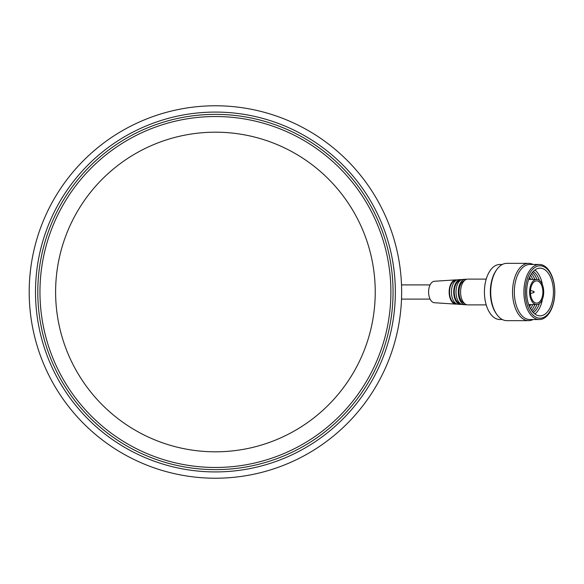 <?xml version="1.0" encoding="UTF-8"?>
<svg xmlns="http://www.w3.org/2000/svg" width="584" height="584" viewBox="0 0 584 584"><rect width="100%" height="100%" fill="white"/><g stroke="black" fill="none" stroke-linecap="round" stroke-linejoin="round"><path stroke-width="0.88" d="M37.792 292A177.631 177.631 0 0 0 215.423 469.631A177.631 177.631 0 0 0 393.054 292A177.631 177.631 0 0 0 215.423 114.369A177.631 177.631 0 0 0 37.792 292M29.2 292A186.223 186.223 0 0 0 215.423 478.223A186.223 186.223 0 0 0 401.646 292A186.223 186.223 0 0 0 215.423 105.777A186.223 186.223 0 0 0 29.2 292M464.309 303.279A11.461 6.431 -90 0 1 459.009 292A11.461 6.431 -90 0 1 464.309 280.721M463.068 304.585A12.585 7.059 -90 0 1 462.813 304.578A12.585 7.059 -90 0 1 456.002 292A12.585 7.059 -90 0 1 462.813 279.422L465.178 279.269A12.738 7.147 -90 0 1 465.433 279.262A12.738 7.147 -90 0 1 466.361 279.371M466.361 304.629A12.738 7.147 -90 0 1 465.441 304.738A12.738 7.147 -90 0 1 465.178 304.731A12.738 7.147 -90 0 1 458.287 292A12.738 7.147 -90 0 1 465.178 279.269M460.082 303.41A11.461 6.431 -90 0 1 454.264 292A11.461 6.431 -90 0 1 460.082 280.59M458.331 304.279A12.279 6.891 -90 0 1 458.075 304.271A12.279 6.891 -90 0 1 451.432 292A12.279 6.891 -90 0 1 458.075 279.729L460.44 279.575A12.432 6.979 -90 0 1 460.696 279.568A12.432 6.979 -90 0 1 461.63 279.678M461.63 304.322A12.432 6.979 -90 0 1 460.703 304.432A12.432 6.979 -90 0 1 460.44 304.425A12.432 6.979 -90 0 1 453.717 292A12.432 6.979 -90 0 1 460.44 279.575M455.849 303.461A11.461 6.431 -90 0 1 449.519 292A11.461 6.431 -90 0 1 455.849 280.539M434.613 302.746A10.746 6.03 -90 0 1 434.394 302.738A10.746 6.03 -90 0 1 428.583 292A10.746 6.03 -90 0 1 434.394 281.262A10.746 6.03 -90 0 1 434.606 281.254M456.892 304.008A12.125 6.804 -90 0 1 455.958 304.125A12.125 6.804 -90 0 1 455.71 304.118A12.125 6.804 -90 0 1 449.147 292A12.125 6.804 -90 0 1 455.71 279.882A12.125 6.804 -90 0 1 455.951 279.875A12.125 6.804 -90 0 1 456.892 279.991M486.224 304.892L467.813 304.892A12.892 7.234 -90 0 1 460.579 292A12.892 7.234 -90 0 1 467.806 279.108A12.892 7.234 -90 0 1 467.813 279.108L486.224 279.108M502.328 319.528L499.868 319.528A27.528 15.447 -90 0 1 484.421 292A27.528 15.447 -90 0 1 499.868 264.472L502.328 264.472M533.068 319.528A28.652 16.075 -90 0 1 528.615 320.652L506.781 320.652A28.652 16.075 -90 0 1 496.685 314.294L496.079 313.418A27.528 15.447 -90 0 1 496.079 270.582L496.685 269.706A28.652 16.075 -90 0 1 506.781 263.347L528.615 263.347A28.652 16.075 -90 0 1 533.068 264.472M496.685 314.294A28.652 16.075 -90 0 1 496.685 269.706M528.615 320.652A28.652 16.075 -90 0 1 512.54 292A28.652 16.075 -90 0 1 528.615 263.347M539.353 319.528L529.783 319.528A27.528 15.447 -90 0 1 514.336 292A27.528 15.447 -90 0 1 529.783 264.472L539.353 264.472A27.528 15.447 -90 0 1 554.8 292A27.528 15.447 -90 0 1 539.353 319.528A27.528 15.447 -90 0 1 523.906 292A27.528 15.447 -90 0 1 539.353 264.472M540.039 318.214A26.214 14.709 -90 0 1 525.33 292A26.214 14.709 -90 0 1 540.039 265.786A26.214 14.709 -90 0 1 554.749 292A26.214 14.709 -90 0 1 540.039 318.214M534.864 270.012A23.849 13.381 -90 0 1 542.448 284.846M542.448 299.154A23.849 13.381 -90 0 1 534.864 313.988M540.039 268.151A23.849 13.381 -90 0 1 553.428 292A23.849 13.381 -90 0 1 540.039 315.849A23.849 13.381 -90 0 1 526.659 292A23.849 13.381 -90 0 1 540.039 268.151M533.316 271.385A22.097 12.403 -90 0 1 539.412 280.437M539.412 303.563A22.097 12.403 -90 0 1 533.316 312.615M532.44 272.378A22.097 12.403 -90 0 1 536.937 279.444M536.937 304.556A22.097 12.403 -90 0 1 532.44 311.622M531.513 273.626A22.097 12.403 -90 0 1 534.827 279.437M534.827 304.563A22.097 12.403 -90 0 1 531.513 310.374M530.557 275.181A22.097 12.403 -90 0 1 532.71 279.437M532.71 304.563A22.097 12.403 -90 0 1 530.557 308.819M529.579 277.137A22.097 12.403 -90 0 1 530.601 279.437M530.601 304.563A22.097 12.403 -90 0 1 529.579 306.863M529.454 277.407A23.63 13.264 -90 0 1 530.257 279.437M530.257 304.563A23.63 13.264 -90 0 1 529.454 306.593M536.652 279.437A12.563 7.052 -90 0 1 543.704 292A12.563 7.052 -90 0 1 536.652 304.563A12.563 7.052 -90 0 1 529.6 292A12.563 7.052 -90 0 1 536.652 279.437L528.666 279.437M536.652 304.563L528.666 304.563M536.652 280.897A11.103 6.234 -90 0 1 542.886 292A11.103 6.234 -90 0 1 536.652 303.103A11.103 6.234 -90 0 1 530.425 292A11.103 6.234 -90 0 1 536.652 280.897M533.776 292.562L533.776 291.438L533.776 292.562M375.242 292A159.812 159.812 0 0 0 215.423 132.188A159.812 159.812 0 0 0 55.611 292A159.812 159.812 0 0 0 215.423 451.812A159.812 159.812 0 0 0 375.242 292M39.96 292A175.47 175.47 0 0 0 215.423 467.47A175.47 175.47 0 0 0 390.893 292A175.47 175.47 0 0 0 215.423 116.53A175.47 175.47 0 0 0 39.96 292M35.5 292A179.923 179.923 0 0 0 215.423 471.923A179.923 179.923 0 0 0 395.346 292A179.923 179.923 0 0 0 215.423 112.077A179.923 179.923 0 0 0 35.5 292M430.079 299.096L401.515 299.096M430.079 284.904L401.515 284.904M462.813 304.578L465.178 304.731M458.075 304.271L460.44 304.425M434.394 302.738L455.71 304.118M434.394 281.262L455.71 279.882M533.944 292.482A0.708 0.708 0 0 0 533.944 291.518M533.827 291.445L530.484 290.496M533.827 292.555L530.484 293.504"/></g></svg>
